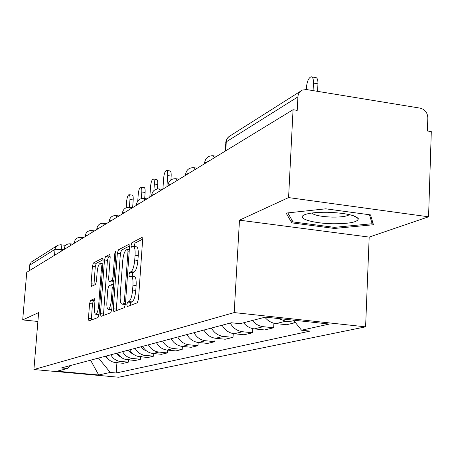 <?xml version="1.0" encoding="UTF-8"?>
<svg xmlns="http://www.w3.org/2000/svg" width="454" height="454" viewBox="0 0 454 454"><rect width="100%" height="100%" fill="white"/><g stroke="black" fill="none" stroke-linecap="round" stroke-linejoin="round"><path stroke-width="0.68" d="M126.831 304.538L127.262 306.558L137.284 302.818L138.481 299.152L142.601 240.217L141.971 237.442L131.87 242.737L131.07 245.285L131.484 247.192L133.136 246.409C134.69 246.653 135.332 249.592 135.071 255.233L134.73 260.046C134.1 266.373 132.869 270.255 131.024 271.696L129.759 272.275L128.959 274.795L129.379 276.758L130.973 276.1C132.557 276.39 133.215 279.42 132.948 285.186L132.602 290.038C131.972 296.405 130.735 300.242 128.896 301.558L127.636 302.046L126.831 304.538M131.348 276.14L134.14 276.463C135.729 276.753 136.399 279.777 136.138 285.543L135.797 290.395C135.167 296.757 133.924 300.593 132.074 301.904L130.797 302.387L129.975 305.553M142.624 239.15L135.003 243.117L134.191 246.533M133.538 246.454L136.291 246.789C137.851 247.038 138.504 249.978 138.243 255.608L137.903 260.42C137.278 266.742 136.041 270.624 134.185 272.06L132.909 272.638L132.114 276.231M90.545 300.372L89.574 303.595L88.451 318.265L88.927 320.91L98.058 317.499L99.074 314.208L103.086 260.704L102.598 258.144L93.399 262.968L92.423 266.231L91.084 283.784L91.549 286.338L95.459 284.533L96.447 281.247L97.116 272.411C97.661 267.23 98.62 264.251 99.999 263.473C101.094 263.689 101.526 265.982 101.293 270.34L98.654 305.463C98.121 310.627 97.173 313.566 95.811 314.281C94.687 313.998 94.25 311.626 94.489 307.154L94.926 301.343L94.443 298.715L90.545 300.372L93.428 300.684L92.451 303.902L91.333 320.013M239.479 220.179L369.187 237.096L428.565 216.808L288.585 197.586L239.479 220.179L234.19 312.579L33.908 369.528L38.63 312.59L22.7 319.917L26.746 272.281L293.057 109.715L297.222 110.373L297.903 96.878L226.223 141.869L225.729 142.647M288.585 197.586L293.057 109.715M113.29 308.777L113.852 311.575L124.288 307.681L125.423 304.14L129.515 246.999L128.936 244.297L118.432 249.802L117.348 253.309L113.29 308.777L116.355 309.1L116.36 310.649M110.731 312.755L100.981 316.398L100.465 313.674L104.482 259.983L105.504 256.601L109.698 254.41L110.209 257.009L108.58 279.011L109.108 281.684L111.973 280.385L113.035 276.946L114.743 253.786L115.554 251.329L115.923 253.167L111.803 309.344L110.731 312.755M428.565 216.808L431.3 131.603L427.401 130.985L427.827 117.875C427.526 112.683 425.018 109.448 420.302 108.165L306.615 89.557L302.392 90.057C299.668 91.362 298.176 93.638 297.903 96.878M369.187 237.096L365.601 326.846L118.687 377.234L33.908 369.528M22.7 319.917L37.898 321.466M29.266 270.749L29.845 264.483L31.258 262.111L56.71 245.943M264.869 317.244C267.871 320.927 271.594 323.044 276.026 323.6L285.753 321.233L278.495 318.555M285.753 321.233L295.162 322.249M276.026 323.6L286.599 324.729L295.469 322.635M273.893 323.214L273.654 327.794L263.286 326.693C258.945 326.154 255.307 324.088 252.367 320.49M243.56 322.777C246.448 326.318 250.035 328.35 254.314 328.872L264.529 329.95L273.654 327.794M252.787 328.634L252.56 332.776L242.544 331.732C237.164 330.994 233.061 328.1 230.235 323.049M222.114 325.206C224.889 330.183 228.935 333.026 234.241 333.752L244.116 334.774L252.56 332.776M233.243 333.611L233.027 337.396L223.34 336.397C218.13 335.693 214.163 332.913 211.445 328.043M203.908 330.052C206.587 334.842 210.491 337.583 215.633 338.27L225.19 339.246L233.027 337.396M215.088 338.207L214.878 341.686L205.497 340.733C200.452 340.063 196.616 337.379 193.994 332.686M186.98 334.553C189.568 339.172 193.347 341.817 198.324 342.475L207.586 343.411L214.878 341.686M198.177 342.458L197.978 345.681L188.881 344.768C183.989 344.126 180.278 341.539 177.747 337.01M171.203 338.746C173.7 343.213 177.366 345.761 182.19 346.396L191.174 347.287L197.978 345.681M182.389 346.413L182.202 349.41L173.371 348.536C168.627 347.917 165.029 345.42 162.577 341.039M156.465 342.668C158.883 346.987 162.43 349.449 167.117 350.057L175.834 350.914L182.202 349.41M167.617 350.108L167.435 352.9L158.86 352.066C154.252 351.47 150.762 349.052 148.39 344.813M142.658 346.34C145.002 350.516 148.447 352.9 152.998 353.49L161.465 354.313L167.435 352.9M153.758 353.564L153.583 356.174L145.252 355.369C140.774 354.795 137.386 352.457 135.088 348.354M129.708 349.784C131.978 353.831 135.326 356.14 139.747 356.708L147.981 357.497L153.583 356.174M140.74 356.804L140.575 359.25L132.466 358.478C128.113 357.922 124.822 355.652 122.591 351.674M117.529 353.019C119.731 356.952 122.983 359.188 127.29 359.733L135.303 360.499L140.575 359.25M128.488 359.846L128.323 362.144L120.435 361.401C116.196 360.862 112.995 358.666 110.827 354.801M106.054 356.072C108.2 359.886 111.361 362.059 115.554 362.587L123.352 363.319L128.323 362.144M98.518 358.075L110.26 372.45L98.694 374.998L57.039 371.207L67.425 368.512L61.364 367.956L231.319 322.76L240.058 323.691L265.329 317.125L329.36 324.06L301.518 330.211L293.511 320.178M110.26 372.45L116.184 372.989L309.974 331.108L301.518 330.211M234.19 312.579L365.601 326.846M334.405 228.458L373.455 224.741L370.549 214.895L325.785 208.817L286.116 213.079L291.791 222.857L334.405 228.458L334.456 227.346M116.928 362.718L116.184 372.989M67.425 368.512L71.028 365.385M90.579 360.187L98.694 374.998M291.933 220.054L291.791 222.857M129.538 245.966L121.473 250.165L120.389 253.673L116.355 309.1M123.619 303.59L124.407 301.121L128 251.113L127.597 249.218L126.223 249.91C124.453 251.408 123.267 255.21 122.665 261.328L120.214 295.117C119.935 300.798 120.565 303.805 122.103 304.146L123.619 303.59L125.446 303.788M124.907 304.447L122.325 304.089M110.237 256.022L108.461 256.947L107.433 260.329L103.433 315.485M111.945 281.974L113.863 281.242M106.877 301.978C106.639 306.586 107.121 309.032 108.319 309.31C109.772 308.567 110.776 305.519 111.326 300.173L112.274 287.354L111.656 284.664L108.869 285.906L107.819 289.306L106.877 301.978M111.105 309.605L111.797 309.424M94.943 300.043L93.428 300.684M98.535 314.565L99.051 314.474M103.115 259.733L96.265 263.297L95.289 266.56L93.933 285.243M313.095 90.618L313.459 83.099C313.532 78.917 312.727 76.811 311.041 76.777C308.567 77.963 307.023 81.561 306.41 87.571L306.314 89.512M311.83 76.908L315.502 77.52C317.204 77.56 318.016 79.666 317.948 83.837L317.584 91.35M327.72 212.273C315.626 212.149 307.557 213.147 303.51 215.275C297.285 218.749 313.986 223.459 332.742 223.76C349.535 223.822 358.058 222.108 358.308 218.624C355.119 215.117 344.926 213.005 327.72 212.273M311.626 213.045C314.48 215.327 321.336 216.677 332.197 217.103C341.289 217.194 347.015 216.371 349.381 214.623M372.274 220.746L372.155 223.731L334.32 227.358L293 221.921L287.819 212.898M369.477 214.748L372.155 223.731M141.154 346.737L143.305 349.478L146.421 350.851M166.919 186.719L167.668 175.59C167.81 172.265 167.39 170.545 166.402 170.42C165.035 171.147 164.115 173.723 163.656 178.133L162.907 189.165M166.686 170.46L169.887 170.903C170.88 171.033 171.306 172.753 171.164 176.073L170.908 179.937M128.488 350.108L130.4 352.616L133.164 354.001M153.895 190.595L154.349 184.04C154.496 180.8 154.105 179.114 153.174 178.984C151.886 179.682 151.017 182.162 150.569 186.435L149.826 197.149M153.429 179.018L156.562 179.449C157.498 179.58 157.896 181.265 157.748 184.506L157.447 188.949M116.57 353.274L118.25 355.556L120.668 356.935M141.336 198.597L141.801 191.997C141.954 188.836 141.586 187.19 140.706 187.054C139.497 187.718 138.674 190.118 138.237 194.255L137.761 201.031M140.939 187.088L144.009 187.502C144.894 187.638 145.263 189.284 145.115 192.445L144.69 198.557M105.334 356.265L108.858 359.653M129.401 207.274L129.963 199.51C130.116 196.423 129.782 194.811 128.947 194.675C127.807 195.305 127.024 197.632 126.598 201.644L126.155 207.756M129.157 194.704L132.165 195.101C133.005 195.237 133.345 196.849 133.192 199.936L132.642 207.637M66.273 248.156L64.133 248.684L64.065 249.501L55.008 249.32L29.737 265.187M61.137 251.289L61.307 249.167C61.483 246.363 61.256 244.893 60.637 244.751L57.885 245.194L55.689 247.163L55.053 248.94L54.52 255.33M127.29 359.733L132.466 358.478M139.747 356.708L145.252 355.369M152.998 353.49L158.86 352.066M167.117 350.057L173.371 348.536M182.19 346.396L188.881 344.768M198.324 342.475L205.497 340.733M215.633 338.27L223.34 336.397M234.241 333.752L242.544 331.732M254.314 328.872L263.286 326.693M115.554 362.587L120.435 361.401M208.273 161.471L204.606 162.895M204.555 163.741L204.623 162.68C205.458 158.003 208.255 155.694 213.011 155.739L214.526 157.657M189.006 173.229L185.572 174.506M171.209 184.097L167.98 185.249M154.718 194.164L151.676 195.203M139.395 203.517L136.523 204.465M125.122 212.228L122.398 213.091M111.797 220.366L109.21 221.155M99.324 227.982L96.861 228.703M87.622 235.121L85.273 235.791M76.624 241.834L74.382 242.447M70.79 245.398L70.064 243.804C66.727 243.787 64.746 245.415 64.133 248.684L64.127 248.724M185.516 175.363L185.584 174.33C186.39 169.853 189.074 167.634 193.631 167.679L195.027 169.558M167.923 186.1L167.991 185.101C168.769 180.794 171.351 178.666 175.726 178.706L177.015 180.55M151.619 196.054L151.687 195.078C152.442 190.941 154.922 188.892 159.133 188.926L160.324 190.742M136.461 205.304L136.529 204.357C137.261 200.373 139.656 198.392 143.714 198.426L144.815 200.208M122.342 213.93L122.41 213C123.113 209.158 125.429 207.251 129.345 207.279L130.372 209.027M109.147 221.983L109.215 221.075C109.902 217.364 112.138 215.519 115.923 215.548L116.877 217.262M96.798 229.52L96.867 228.64C97.536 225.048 99.698 223.266 103.359 223.289L104.25 224.968M85.21 236.591L85.278 235.734C85.931 232.255 88.025 230.53 91.572 230.553L92.406 232.204M74.32 243.242L74.388 242.402C75.018 239.031 77.055 237.357 80.494 237.374L81.272 238.997M225.689 150.841L226.37 140.746L227.142 138.669L228.895 136.631L300.514 91.243M132.074 301.904L128.896 301.558M135.797 290.395L132.602 290.038M136.138 285.543L132.948 285.186M132.909 272.638L129.759 272.275M134.185 272.06L131.024 271.696M137.903 260.42L134.73 260.046M138.243 255.608L135.071 255.233M135.003 243.117L131.87 242.737M142.204 237.516L141.864 237.476M130.797 302.387L127.636 302.046M120.389 253.673L117.348 253.309M121.473 250.165L118.432 249.802M129.146 244.366L128.834 244.326M125.633 301.252L124.407 301.121M129.214 251.261L128 251.113M129.339 249.456L127.739 249.263M103.438 313.986L100.465 313.674M107.433 260.329L104.482 259.983M108.461 256.947L105.504 256.601M112.189 281.996L109.181 281.662M113.914 280.606L111.973 280.385M114.17 277.076L113.035 276.946M115.872 253.922L114.743 253.786M112.467 300.298L111.326 300.173M113.409 287.478L112.274 287.354M99.721 305.576L98.654 305.463M102.354 270.465L101.293 270.34M93.955 284.108L91.084 283.784M95.289 266.56L92.423 266.231M96.265 263.297L93.399 262.968M91.339 318.56L88.451 318.265M92.451 303.902L89.574 303.595M317.948 83.837L313.459 83.099M171.164 176.073L167.668 175.59M157.748 184.506L154.349 184.04M145.115 192.445L141.801 191.997M133.192 199.936L129.963 199.51M216.768 156.284L213.499 155.813M197.263 168.19L194.057 167.736M179.245 179.194L176.095 178.757M162.538 189.386L159.456 188.972M147.017 198.863L143.997 198.466M132.551 207.699L129.594 207.313M119.033 215.945L116.145 215.576M106.384 223.669L103.557 223.311M94.517 230.916L91.753 230.57M83.36 237.726L80.653 237.397M72.85 244.138L70.205 243.821M225.224 151.125L225.978 140.956L227.204 138.345L228.895 136.631M60.768 244.763L65.671 245.353M129.345 249.428L127.676 249.229M125.23 304.481L122.103 304.146M112.11 282.019L109.108 281.684M111.349 309.634L108.319 309.31M113.602 284.851L111.826 284.652M98.751 314.588L95.811 314.281M102.854 263.802L100.243 263.502M305.156 214.504L303.51 215.275M353.428 215.724L358.308 218.624"/></g></svg>
